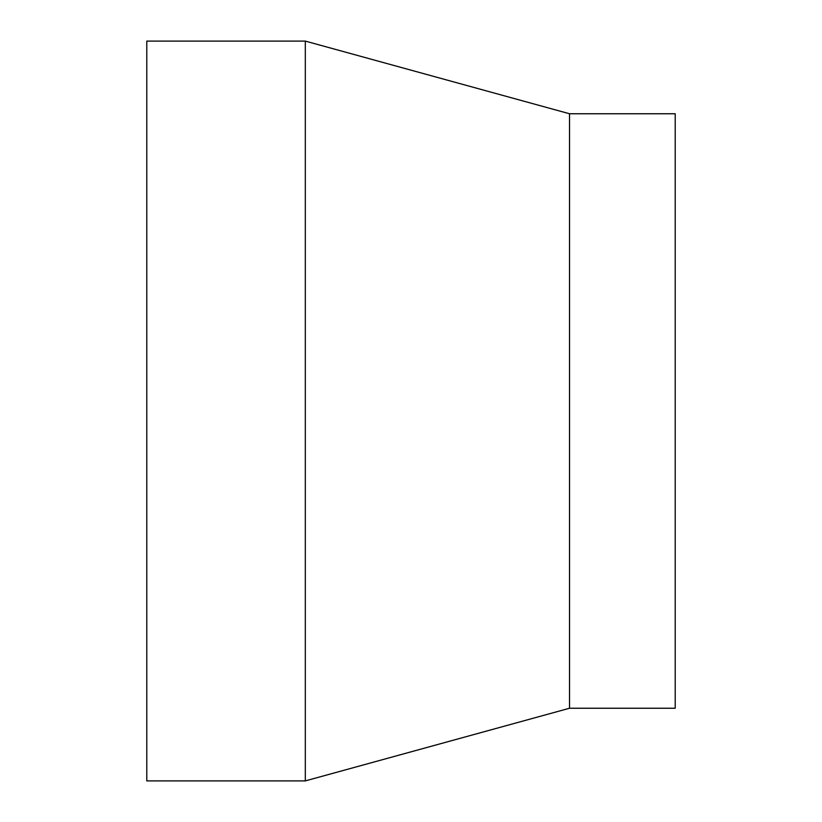 <?xml version="1.0" encoding="UTF-8"?>
<svg xmlns="http://www.w3.org/2000/svg" width="822" height="822" viewBox="0 0 822 822"><rect width="100%" height="100%" fill="white"/><g stroke="black" fill="none" stroke-linecap="round" stroke-linejoin="round"><path stroke-width="1.23" d="M146.789 41.1L146.789 780.9L305.311 780.9L305.311 41.1L146.789 41.1M569.533 708.245L569.533 113.755L675.211 113.755L675.211 708.245L569.533 708.245L305.311 780.9M569.533 113.755L305.311 41.1"/></g></svg>

